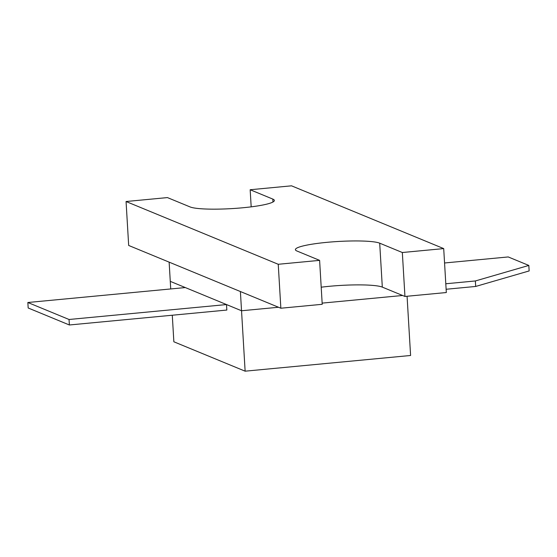 <?xml version="1.0" encoding="UTF-8"?>
<svg xmlns="http://www.w3.org/2000/svg" width="557" height="557" viewBox="0 0 557 557"><rect width="100%" height="100%" fill="white"/><g stroke="black" fill="none" stroke-linecap="round" stroke-linejoin="round"><path stroke-width="0.84" d="M407.07 296.254L410.593 355.484L245.129 371.178L173.861 341.782L172.287 315.227M280.853 308.223L278.242 264.283L319.607 260.363L322.218 304.303L280.853 308.223L169.133 262.138L240.394 291.534L241.536 310.757L278.5 307.255L241.536 310.757L170.275 281.362L170.72 288.951M402.6 295.488L322.148 303.119L402.6 295.488M185.307 287.565L27.85 302.5L28.177 307.986L69.374 324.982L226.831 310.054L226.504 304.561L241.536 310.757L245.129 371.178M528.823 265.438L529.15 270.932L475.692 286.451L475.365 280.958L528.823 265.438L508.221 256.944L444.556 262.981M475.692 286.451L446.122 289.257M475.365 280.958L445.795 283.764M226.504 304.561L69.047 319.488L27.85 302.5M69.374 324.982L69.047 319.488M251.179 206.849L250.163 189.742L272.805 199.086A43.007 5.612 176.6 0 1 274.371 200.457A43.007 5.612 176.6 0 1 237.407 208.227A43.007 5.612 176.6 0 1 190.069 206.925L167.427 197.589L126.063 201.516L128.674 245.456L169.133 262.138L170.275 281.362M321.201 287.196A43.007 5.612 176.6 0 1 382.311 287.12L404.946 296.456L446.317 292.536L443.706 248.596L291.527 185.822L250.163 189.742M126.063 201.516L278.242 264.283M404.946 296.456L402.335 252.516L443.706 248.596M319.607 260.363L296.965 251.019A43.007 5.612 176.6 0 1 295.398 249.647A43.007 5.612 176.6 0 1 332.362 241.877A43.007 5.612 176.6 0 1 379.7 243.179L402.335 252.516M272.972 202.003L272.805 199.086M382.311 287.12L379.7 243.179"/></g></svg>
